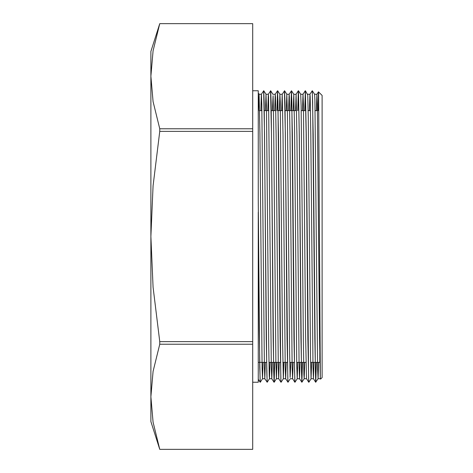 <?xml version="1.0" encoding="UTF-8"?>
<svg xmlns="http://www.w3.org/2000/svg" width="473" height="473" viewBox="0 0 473 473"><rect width="100%" height="100%" fill="white"/><g stroke="black" fill="none" stroke-linecap="round" stroke-linejoin="round"><path stroke-width="0.71" d="M150.899 61.827L150.899 76.212L153.081 50.865L159.779 23.656L252.694 23.656L252.694 128.762L159.779 128.762L153.081 101.553L150.899 76.212L150.899 236.5L153.081 185.812L159.779 131.393L252.694 131.393L252.694 341.607L159.779 341.607L153.081 287.188L150.899 236.5L150.899 411.173M320.588 379.092L322.101 377.578L322.101 95.422L318.477 91.815L318.134 110.641M314.586 94.263L316.898 94.275L317.33 105.024L319.488 336.197L320.357 378.737L318.601 94.151L318.483 91.815L316.886 94.287L316.36 110.641M258.524 110.641L259.068 94.287L259.896 133.451L262.095 368.095L262.545 378.725L263.065 362.359M265.465 110.641L265.997 94.257L266.5 108.536L268.699 345.467L269.249 375.905L269.48 378.713L270.006 362.359M272.407 110.641L273.098 95.712L273.648 122.507L275.848 360.722L276.398 378.737L276.947 362.359M279.342 110.641L279.88 94.275L280.247 102.044L282.446 333.796L283.351 378.725L283.883 362.359M286.283 110.641L286.833 94.263L287.395 113.183L289.594 351.581L290.144 377.537L290.824 362.359M293.225 110.641L293.774 94.287L294.549 128.715L296.748 365.251L297.245 378.731L297.765 362.359M302.489 362.359L301.916 382.231L301.472 371.234L299.308 134.273L298.445 90.751L300.716 94.275L301.147 105.615L303.347 340.802L303.897 374.332L304.186 378.713L304.707 362.359M313.96 362.359L313.428 378.737L311.128 378.731L308.845 382.267L308.633 379.476L306.256 134.433L305.392 90.751L307.746 94.878L308.295 118.427L310.495 357.133L311.045 378.483L311.648 362.359M316.372 362.359L315.787 382.255L315.355 371.252L313.191 134.32L312.328 90.763L314.598 94.287L314.894 99.909L317.643 369.159L318.069 378.719L318.589 362.359M315.692 382.255L318.069 378.719L320.351 378.737M305.392 90.751L304.701 110.641M305.327 90.881L304.789 110.641M301.821 382.255L300.934 338.579L299.208 133.114L298.433 90.739M298.386 90.863L297.848 110.641M297.245 378.731L294.963 382.267L294.531 371.252L292.373 134.379L291.51 90.763L293.774 94.287L296.074 94.263L295.542 110.641M291.451 90.881L290.913 110.641M293.142 362.359L292.604 378.737L290.304 378.719L288.022 382.255L287.809 379.488L285 102.434L284.569 90.745L282.18 94.287L281.66 110.641M286.2 362.359L285.662 378.743L283.362 378.713L281.08 382.249L280.867 379.47L278.491 134.285L277.533 90.745M277.568 90.869L277.03 110.641M274.724 362.359L274.157 382.261L273.707 371.246L271.118 102.481L270.686 90.757L268.297 94.287L267.777 110.641M269.48 378.713L267.204 382.243L266.766 371.228L264.176 102.369L263.745 90.745L261.356 94.275L260.836 110.641M262.545 378.725L260.262 382.255L259.76 367.397L258.246 200.25L258.246 90.745L252.694 90.745M309.945 94.263L312.221 90.733L312.653 101.748L314.817 338.585L315.68 382.237L313.41 378.719L312.978 367.273L310.82 135.609L310.17 96.989L309.945 94.263L309.419 110.641M304.174 378.737L306.474 378.719L305.611 336.238L303.447 105.018L303.004 94.287L302.478 110.641M300.083 362.359L299.545 378.743L299.102 367.279L296.938 135.609L296.074 94.263L298.333 90.751L297.759 110.641M290.818 110.641L291.403 90.745L291.835 101.748L293.993 338.662L294.856 382.231L292.592 378.713L292.16 367.326L289.996 135.627L289.352 96.989L289.121 94.275L288.601 110.641M288.022 382.255L285.651 378.737L285.219 367.373L283.055 135.639L282.18 94.287M279.259 362.359L278.721 378.731L278.278 367.267L276.114 135.609L275.469 96.983L275.239 94.263L274.718 110.641M272.318 362.359L271.78 378.731L271.336 367.373L268.528 96.977L268.309 94.275L265.997 94.263L263.745 90.745M265.377 362.359L264.839 378.743L264.395 367.29L261.806 105.018L261.374 94.263L259.056 94.263L258.246 93.01M316.277 362.359L315.739 382.119M306.474 378.719L308.751 382.255L307.876 338.727L306.149 133.15L305.28 90.757M302.395 362.359L301.863 382.125M287.921 382.255L287.052 338.703L285.325 133.144L284.462 90.757M274.157 382.261L276.409 378.737L278.709 378.719L280.974 382.243L280.111 338.579L277.953 101.748L277.509 90.739L276.936 110.641M274.636 362.359L274.098 382.137M269.468 378.737L271.768 378.719L274.038 382.243L273.175 338.721L271.443 133.15L270.58 90.757M267.121 382.255L266.228 338.597L264.502 133.12L263.638 90.745M258.246 379.269L260.156 382.231L259.204 329.912L258.246 212.194L258.246 382.255L252.694 382.255M286.821 94.263L289.121 94.275L291.492 90.745M150.899 396.788L150.899 421.585L159.779 449.344L153.081 422.135L150.899 396.788L153.081 371.447L159.779 344.238L252.694 344.238L252.694 449.344L159.779 449.344L252.694 449.35M150.899 76.212L150.899 51.415L159.779 23.65L252.694 23.656M159.779 131.393L159.779 128.762M159.779 344.238L159.779 341.607M252.694 128.762L252.694 131.393M252.694 341.607L252.694 344.238M319.789 288.737L319.831 362.401M259.594 110.641L261.906 110.641M264.312 110.641L268.847 110.641M271.254 110.641L275.789 110.641M278.195 110.641L282.73 110.641M285.136 110.641L291.983 110.641M292.078 110.641L296.612 110.641M301.236 110.641L305.865 110.641M308.177 110.641L310.489 110.641M315.119 110.641L317.43 110.641M275.251 94.263L272.951 94.281L270.686 90.757M279.892 94.281L277.627 90.763M286.833 94.263L284.569 90.745M304.186 378.713L301.916 382.231M262.527 378.737L264.839 378.737M297.233 378.737L299.545 378.737M279.88 94.263L282.192 94.263M300.71 94.263L303.016 94.263L305.268 90.763M307.651 94.263L309.957 94.263M301.904 382.255L299.533 378.731M277.509 90.739L275.239 94.263M267.204 382.255L264.827 378.731M258.246 362.359L259.582 362.359M259.677 362.359L266.524 362.359M268.936 362.359L273.465 362.359M273.56 362.359L280.406 362.359M282.813 362.359L287.348 362.359M289.754 362.359L294.289 362.359M296.695 362.359L301.23 362.359M301.319 362.359L305.948 362.359M310.578 362.359L315.113 362.359M315.201 362.359L319.789 362.359"/></g></svg>
